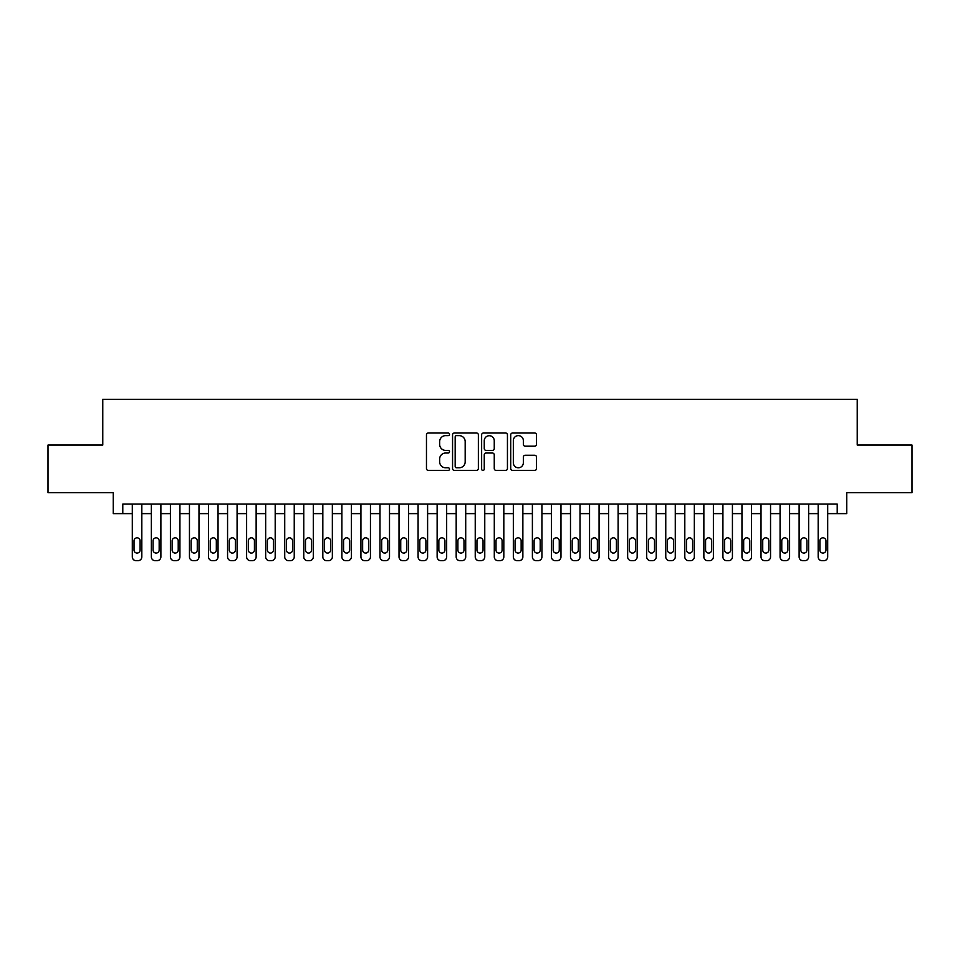 <?xml version="1.0" encoding="UTF-8"?>
<svg xmlns="http://www.w3.org/2000/svg" width="960" height="960" viewBox="0 0 960 960"><rect width="100%" height="100%" fill="white"/><g stroke="black" fill="none" stroke-linecap="round" stroke-linejoin="round"><path stroke-width="1.44" d="M449.52 434.316A1.308 1.308 0 0 0 448.212 433.008L428.34 433.008A1.872 1.872 0 0 0 426.468 434.88L426.468 468.54A1.872 1.872 0 0 0 428.34 470.412L448.212 470.412A1.308 1.308 0 0 0 449.52 469.104A1.308 1.308 0 0 0 448.212 467.796L445.632 467.796A5.988 5.988 0 0 1 439.656 461.808L439.656 459A5.988 5.988 0 0 1 445.632 453.012L448.212 453.012A1.308 1.308 0 0 0 449.52 451.704A1.308 1.308 0 0 0 448.212 450.396L445.632 450.396A5.988 5.988 0 0 1 439.656 444.42L439.656 441.612A5.988 5.988 0 0 1 445.632 435.624L448.212 435.624A1.308 1.308 0 0 0 449.52 434.316M534.648 446.196A1.872 1.872 0 0 0 536.52 444.324L536.52 434.88A1.872 1.872 0 0 0 534.648 433.008L512.58 433.008A1.872 1.872 0 0 0 510.72 434.88L510.72 468.54A1.872 1.872 0 0 0 512.58 470.412L534.648 470.412A1.872 1.872 0 0 0 536.52 468.54L536.52 457.128A1.872 1.872 0 0 0 534.648 455.256L525.204 455.256A1.872 1.872 0 0 0 523.344 457.128L523.344 462.792A5.004 5.004 0 0 1 518.34 467.796A5.004 5.004 0 0 1 513.336 462.792L513.336 440.628A5.004 5.004 0 0 1 518.34 435.624A5.004 5.004 0 0 1 523.344 440.628L523.344 444.324A1.872 1.872 0 0 0 525.204 446.196L534.648 446.196M122.784 513.624L122.784 504.096L837.216 504.096L837.216 513.624L846.744 513.624L846.744 492.672L912 492.672L912 445.044L857.232 445.044L857.232 399.312L102.768 399.312L102.768 445.044L48 445.044L48 492.672L113.256 492.672L113.256 513.624L132.3 513.624M478.368 434.88A1.872 1.872 0 0 0 476.496 433.008L454.428 433.008A1.872 1.872 0 0 0 452.556 434.88L452.556 468.54A1.872 1.872 0 0 0 454.428 470.412L476.496 470.412A1.872 1.872 0 0 0 478.368 468.54L478.368 434.88M483.504 433.008L505.572 433.008A1.872 1.872 0 0 1 507.444 434.88L507.444 468.54A1.872 1.872 0 0 1 505.572 470.412L496.128 470.412A1.872 1.872 0 0 1 494.256 468.54L494.256 454.884A1.872 1.872 0 0 0 492.384 453.012L486.12 453.012A1.872 1.872 0 0 0 484.26 454.884L484.26 469.104A1.308 1.308 0 0 1 482.94 470.412A1.308 1.308 0 0 1 481.632 469.104L481.632 434.88A1.872 1.872 0 0 1 483.504 433.008M141.828 504.096L141.828 556.872L141.828 513.624L151.356 513.624M160.884 504.096L160.884 556.872L160.884 513.624L170.412 513.624M179.928 504.096L179.928 556.872L179.928 513.624L189.456 513.624M198.984 504.096L198.984 556.872L198.984 513.624L208.512 513.624M218.04 504.096L218.04 556.872L218.04 513.624L227.568 513.624M237.084 504.096L237.084 556.872L237.084 513.624L246.612 513.624M256.14 504.096L256.14 556.872L256.14 513.624L265.668 513.624M275.196 504.096L275.196 556.872L275.196 513.624L284.724 513.624M294.24 504.096L294.24 556.872L294.24 513.624L303.768 513.624M313.296 504.096L313.296 556.872L313.296 513.624L322.824 513.624M332.352 504.096L332.352 556.872L332.352 513.624L341.88 513.624M351.396 504.096L351.396 556.872L351.396 513.624L360.924 513.624M370.452 504.096L370.452 556.872L370.452 513.624L379.98 513.624M389.508 504.096L389.508 556.872L389.508 513.624L399.024 513.624M408.552 504.096L408.552 556.872L408.552 513.624L418.08 513.624M427.608 504.096L427.608 556.872L427.608 513.624L437.136 513.624M446.664 504.096L446.664 556.872L446.664 513.624L456.18 513.624M465.708 504.096L465.708 556.872L465.708 513.624L475.236 513.624M484.764 504.096L484.764 556.872L484.764 513.624L494.292 513.624M503.82 504.096L503.82 556.872L503.82 513.624L513.336 513.624M522.864 504.096L522.864 556.872L522.864 513.624L532.392 513.624M541.92 504.096L541.92 556.872L541.92 513.624L551.448 513.624M560.976 504.096L560.976 556.872L560.976 513.624L570.492 513.624M580.02 504.096L580.02 556.872L580.02 513.624L589.548 513.624M599.076 504.096L599.076 556.872L599.076 513.624L608.604 513.624M618.12 504.096L618.12 556.872L618.12 513.624L627.648 513.624M637.176 504.096L637.176 556.872L637.176 513.624L646.704 513.624M656.232 504.096L656.232 556.872L656.232 513.624L665.76 513.624M675.276 504.096L675.276 556.872L675.276 513.624L684.804 513.624M694.332 504.096L694.332 556.872L694.332 513.624L703.86 513.624M713.388 504.096L713.388 556.872L713.388 513.624L722.916 513.624M732.432 504.096L732.432 556.872L732.432 513.624L741.96 513.624M751.488 504.096L751.488 556.872L751.488 513.624L761.016 513.624M770.544 504.096L770.544 556.872L770.544 513.624L780.072 513.624M789.588 504.096L789.588 556.872L789.588 513.624L799.116 513.624M808.644 504.096L808.644 556.872L808.644 513.624L818.172 513.624M827.7 504.096L827.7 556.872L827.7 513.624L837.216 513.624M456.48 435.624A1.308 1.308 0 0 0 455.172 436.932L455.172 466.476A1.308 1.308 0 0 0 456.48 467.796L459.192 467.796A5.988 5.988 0 0 0 465.18 461.808L465.18 441.612A5.988 5.988 0 0 0 459.192 435.624L456.48 435.624M494.256 440.724A5.004 5.004 0 0 0 489.252 435.72A5.004 5.004 0 0 0 484.26 440.724L484.26 448.524A1.872 1.872 0 0 0 486.12 450.396L492.384 450.396A1.872 1.872 0 0 0 494.256 448.524L494.256 440.724M134.016 550.02A3.048 3.048 91.2 0 0 137.064 553.068A3.048 3.048 91.2 0 0 140.112 550.02A3.048 3.048 -91.2 0 1 137.064 553.068A3.048 3.048 -91.2 0 1 134.016 550.02L134.016 540.876A3.048 3.048 -91.2 0 1 137.064 537.828A3.048 3.048 -91.2 0 1 140.112 540.876A3.048 3.048 91.2 0 0 137.064 537.828A3.048 3.048 91.2 0 0 134.016 540.876M132.3 504.096L132.3 556.872A3.816 3.816 88.8 0 0 136.116 560.688L138.024 560.688A3.816 3.816 88.8 0 0 141.828 556.872M140.112 540.876L140.112 550.02M153.072 550.02A3.048 3.048 91.2 0 0 156.12 553.068A3.048 3.048 91.2 0 0 159.168 550.02A3.048 3.048 -91.2 0 1 156.12 553.068A3.048 3.048 -91.2 0 1 153.072 550.02L153.072 540.876A3.048 3.048 -91.2 0 1 156.12 537.828A3.048 3.048 -91.2 0 1 159.168 540.876A3.048 3.048 91.2 0 0 156.12 537.828A3.048 3.048 91.2 0 0 153.072 540.876M172.128 550.02A3.048 3.048 91.2 0 0 175.176 553.068A3.048 3.048 91.2 0 0 178.224 550.02A3.048 3.048 -91.2 0 1 175.176 553.068A3.048 3.048 -91.2 0 1 172.128 550.02L172.128 540.876A3.048 3.048 -91.2 0 1 175.176 537.828A3.048 3.048 -91.2 0 1 178.224 540.876A3.048 3.048 91.2 0 0 175.176 537.828A3.048 3.048 91.2 0 0 172.128 540.876M191.172 550.02A3.048 3.048 91.2 0 0 194.22 553.068A3.048 3.048 91.2 0 0 197.268 550.02A3.048 3.048 -91.2 0 1 194.22 553.068A3.048 3.048 -91.2 0 1 191.172 550.02L191.172 540.876A3.048 3.048 -91.2 0 1 194.22 537.828A3.048 3.048 -91.2 0 1 197.268 540.876A3.048 3.048 91.2 0 0 194.22 537.828A3.048 3.048 91.2 0 0 191.172 540.876M210.228 550.02A3.048 3.048 91.2 0 0 213.276 553.068A3.048 3.048 91.2 0 0 216.324 550.02A3.048 3.048 -91.2 0 1 213.276 553.068A3.048 3.048 -91.2 0 1 210.228 550.02L210.228 540.876A3.048 3.048 -91.2 0 1 213.276 537.828A3.048 3.048 -91.2 0 1 216.324 540.876A3.048 3.048 91.2 0 0 213.276 537.828A3.048 3.048 91.2 0 0 210.228 540.876M151.356 504.096L151.356 556.872A3.816 3.816 88.8 0 0 155.172 560.688L157.068 560.688A3.816 3.816 88.8 0 0 160.884 556.872M159.168 540.876L159.168 550.02M170.412 504.096L170.412 556.872A3.816 3.816 88.8 0 0 174.216 560.688L176.124 560.688A3.816 3.816 88.8 0 0 179.928 556.872M178.224 540.876L178.224 550.02M189.456 504.096L189.456 556.872A3.816 3.816 88.8 0 0 193.272 560.688L195.18 560.688A3.816 3.816 88.8 0 0 198.984 556.872M197.268 540.876L197.268 550.02M208.512 504.096L208.512 556.872A3.816 3.816 88.8 0 0 212.316 560.688L214.224 560.688A3.816 3.816 88.8 0 0 218.04 556.872M216.324 540.876L216.324 550.02M229.284 550.02A3.048 3.048 91.2 0 0 232.332 553.068A3.048 3.048 91.2 0 0 235.38 550.02A3.048 3.048 -91.2 0 1 232.332 553.068A3.048 3.048 -91.2 0 1 229.284 550.02L229.284 540.876A3.048 3.048 -91.2 0 1 232.332 537.828A3.048 3.048 -91.2 0 1 235.38 540.876A3.048 3.048 91.2 0 0 232.332 537.828A3.048 3.048 91.2 0 0 229.284 540.876M227.568 504.096L227.568 556.872A3.816 3.816 88.8 0 0 231.372 560.688L233.28 560.688A3.816 3.816 88.8 0 0 237.084 556.872M235.38 540.876L235.38 550.02M248.328 550.02A3.048 3.048 91.2 0 0 251.376 553.068A3.048 3.048 91.2 0 0 254.424 550.02A3.048 3.048 -91.2 0 1 251.376 553.068A3.048 3.048 -91.2 0 1 248.328 550.02L248.328 540.876A3.048 3.048 -91.2 0 1 251.376 537.828A3.048 3.048 -91.2 0 1 254.424 540.876A3.048 3.048 91.2 0 0 251.376 537.828A3.048 3.048 91.2 0 0 248.328 540.876M246.612 504.096L246.612 556.872A3.816 3.816 88.8 0 0 250.428 560.688L252.336 560.688A3.816 3.816 88.8 0 0 256.14 556.872M254.424 540.876L254.424 550.02M267.384 550.02A3.048 3.048 91.2 0 0 270.432 553.068A3.048 3.048 91.2 0 0 273.48 550.02A3.048 3.048 -91.2 0 1 270.432 553.068A3.048 3.048 -91.2 0 1 267.384 550.02L267.384 540.876A3.048 3.048 -91.2 0 1 270.432 537.828A3.048 3.048 -91.2 0 1 273.48 540.876A3.048 3.048 91.2 0 0 270.432 537.828A3.048 3.048 91.2 0 0 267.384 540.876M265.668 504.096L265.668 556.872A3.816 3.816 88.8 0 0 269.472 560.688L271.38 560.688A3.816 3.816 88.8 0 0 275.196 556.872M273.48 540.876L273.48 550.02M286.428 550.02A3.048 3.048 91.2 0 0 289.476 553.068A3.048 3.048 91.2 0 0 292.536 550.02A3.048 3.048 -91.2 0 1 289.476 553.068A3.048 3.048 -91.2 0 1 286.428 550.02L286.428 540.876A3.048 3.048 -91.2 0 1 289.476 537.828A3.048 3.048 -91.2 0 1 292.536 540.876A3.048 3.048 91.2 0 0 289.476 537.828A3.048 3.048 91.2 0 0 286.428 540.876M284.724 504.096L284.724 556.872A3.816 3.816 88.8 0 0 288.528 560.688L290.436 560.688A3.816 3.816 88.8 0 0 294.24 556.872M292.536 540.876L292.536 550.02M305.484 550.02A3.048 3.048 91.2 0 0 308.532 553.068A3.048 3.048 91.2 0 0 311.58 550.02A3.048 3.048 -91.2 0 1 308.532 553.068A3.048 3.048 -91.2 0 1 305.484 550.02L305.484 540.876A3.048 3.048 -91.2 0 1 308.532 537.828A3.048 3.048 -91.2 0 1 311.58 540.876A3.048 3.048 91.2 0 0 308.532 537.828A3.048 3.048 91.2 0 0 305.484 540.876M324.54 550.02A3.048 3.048 91.2 0 0 327.588 553.068A3.048 3.048 91.2 0 0 330.636 550.02A3.048 3.048 -91.2 0 1 327.588 553.068A3.048 3.048 -91.2 0 1 324.54 550.02L324.54 540.876A3.048 3.048 -91.2 0 1 327.588 537.828A3.048 3.048 -91.2 0 1 330.636 540.876A3.048 3.048 91.2 0 0 327.588 537.828A3.048 3.048 91.2 0 0 324.54 540.876M343.584 550.02A3.048 3.048 91.2 0 0 346.632 553.068A3.048 3.048 91.2 0 0 349.68 550.02A3.048 3.048 -91.2 0 1 346.632 553.068A3.048 3.048 -91.2 0 1 343.584 550.02L343.584 540.876A3.048 3.048 -91.2 0 1 346.632 537.828A3.048 3.048 -91.2 0 1 349.68 540.876A3.048 3.048 91.2 0 0 346.632 537.828A3.048 3.048 91.2 0 0 343.584 540.876M362.64 550.02A3.048 3.048 91.2 0 0 365.688 553.068A3.048 3.048 91.2 0 0 368.736 550.02A3.048 3.048 -91.2 0 1 365.688 553.068A3.048 3.048 -91.2 0 1 362.64 550.02L362.64 540.876A3.048 3.048 -91.2 0 1 365.688 537.828A3.048 3.048 -91.2 0 1 368.736 540.876A3.048 3.048 91.2 0 0 365.688 537.828A3.048 3.048 91.2 0 0 362.64 540.876M381.696 550.02A3.048 3.048 91.2 0 0 384.744 553.068A3.048 3.048 91.2 0 0 387.792 550.02A3.048 3.048 -91.2 0 1 384.744 553.068A3.048 3.048 -91.2 0 1 381.696 550.02L381.696 540.876A3.048 3.048 -91.2 0 1 384.744 537.828A3.048 3.048 -91.2 0 1 387.792 540.876A3.048 3.048 91.2 0 0 384.744 537.828A3.048 3.048 91.2 0 0 381.696 540.876M400.74 550.02A3.048 3.048 91.2 0 0 403.788 553.068A3.048 3.048 91.2 0 0 406.836 550.02A3.048 3.048 -91.2 0 1 403.788 553.068A3.048 3.048 -91.2 0 1 400.74 550.02L400.74 540.876A3.048 3.048 -91.2 0 1 403.788 537.828A3.048 3.048 -91.2 0 1 406.836 540.876A3.048 3.048 91.2 0 0 403.788 537.828A3.048 3.048 91.2 0 0 400.74 540.876M419.796 550.02A3.048 3.048 91.2 0 0 422.844 553.068A3.048 3.048 91.2 0 0 425.892 550.02A3.048 3.048 -91.2 0 1 422.844 553.068A3.048 3.048 -91.2 0 1 419.796 550.02L419.796 540.876A3.048 3.048 -91.2 0 1 422.844 537.828A3.048 3.048 -91.2 0 1 425.892 540.876A3.048 3.048 91.2 0 0 422.844 537.828A3.048 3.048 91.2 0 0 419.796 540.876M438.852 550.02A3.048 3.048 91.2 0 0 441.9 553.068A3.048 3.048 91.2 0 0 444.948 550.02A3.048 3.048 -91.2 0 1 441.9 553.068A3.048 3.048 -91.2 0 1 438.852 550.02L438.852 540.876A3.048 3.048 -91.2 0 1 441.9 537.828A3.048 3.048 -91.2 0 1 444.948 540.876A3.048 3.048 91.2 0 0 441.9 537.828A3.048 3.048 91.2 0 0 438.852 540.876M457.896 550.02A3.048 3.048 91.2 0 0 460.944 553.068A3.048 3.048 91.2 0 0 463.992 550.02A3.048 3.048 -91.2 0 1 460.944 553.068A3.048 3.048 -91.2 0 1 457.896 550.02L457.896 540.876A3.048 3.048 -91.2 0 1 460.944 537.828A3.048 3.048 -91.2 0 1 463.992 540.876A3.048 3.048 91.2 0 0 460.944 537.828A3.048 3.048 91.2 0 0 457.896 540.876M476.952 550.02A3.048 3.048 91.2 0 0 480 553.068A3.048 3.048 91.2 0 0 483.048 550.02A3.048 3.048 -91.2 0 1 480 553.068A3.048 3.048 -91.2 0 1 476.952 550.02L476.952 540.876A3.048 3.048 -91.2 0 1 480 537.828A3.048 3.048 -91.2 0 1 483.048 540.876A3.048 3.048 91.2 0 0 480 537.828A3.048 3.048 91.2 0 0 476.952 540.876M496.008 550.02A3.048 3.048 91.2 0 0 499.056 553.068A3.048 3.048 91.2 0 0 502.104 550.02A3.048 3.048 -91.2 0 1 499.056 553.068A3.048 3.048 -91.2 0 1 496.008 550.02L496.008 540.876A3.048 3.048 -91.2 0 1 499.056 537.828A3.048 3.048 -91.2 0 1 502.104 540.876A3.048 3.048 91.2 0 0 499.056 537.828A3.048 3.048 91.2 0 0 496.008 540.876M515.052 550.02A3.048 3.048 91.2 0 0 518.1 553.068A3.048 3.048 91.2 0 0 521.148 550.02A3.048 3.048 -91.2 0 1 518.1 553.068A3.048 3.048 -91.2 0 1 515.052 550.02L515.052 540.876A3.048 3.048 -91.2 0 1 518.1 537.828A3.048 3.048 -91.2 0 1 521.148 540.876A3.048 3.048 91.2 0 0 518.1 537.828A3.048 3.048 91.2 0 0 515.052 540.876M303.768 504.096L303.768 556.872A3.816 3.816 88.8 0 0 307.584 560.688L309.492 560.688A3.816 3.816 88.8 0 0 313.296 556.872M311.58 540.876L311.58 550.02M322.824 504.096L322.824 556.872A3.816 3.816 88.8 0 0 326.628 560.688L328.536 560.688A3.816 3.816 88.8 0 0 332.352 556.872M330.636 540.876L330.636 550.02M341.88 504.096L341.88 556.872A3.816 3.816 88.8 0 0 345.684 560.688L347.592 560.688A3.816 3.816 88.8 0 0 351.396 556.872M349.68 540.876L349.68 550.02M360.924 504.096L360.924 556.872A3.816 3.816 88.8 0 0 364.74 560.688L366.636 560.688A3.816 3.816 88.8 0 0 370.452 556.872M368.736 540.876L368.736 550.02M379.98 504.096L379.98 556.872A3.816 3.816 88.8 0 0 383.784 560.688L385.692 560.688A3.816 3.816 88.8 0 0 389.508 556.872M387.792 540.876L387.792 550.02M399.024 504.096L399.024 556.872A3.816 3.816 88.8 0 0 402.84 560.688L404.748 560.688A3.816 3.816 88.8 0 0 408.552 556.872M406.836 540.876L406.836 550.02M418.08 504.096L418.08 556.872A3.816 3.816 88.8 0 0 421.896 560.688L423.792 560.688A3.816 3.816 88.8 0 0 427.608 556.872M425.892 540.876L425.892 550.02M437.136 504.096L437.136 556.872A3.816 3.816 88.8 0 0 440.94 560.688L442.848 560.688A3.816 3.816 88.8 0 0 446.664 556.872M444.948 540.876L444.948 550.02M456.18 504.096L456.18 556.872A3.816 3.816 88.8 0 0 459.996 560.688L461.904 560.688A3.816 3.816 88.8 0 0 465.708 556.872M463.992 540.876L463.992 550.02M475.236 504.096L475.236 556.872A3.816 3.816 88.8 0 0 479.052 560.688L480.948 560.688A3.816 3.816 88.8 0 0 484.764 556.872M483.048 540.876L483.048 550.02M494.292 504.096L494.292 556.872A3.816 3.816 88.8 0 0 498.096 560.688L500.004 560.688A3.816 3.816 88.8 0 0 503.82 556.872M502.104 540.876L502.104 550.02M513.336 504.096L513.336 556.872A3.816 3.816 88.8 0 0 517.152 560.688L519.06 560.688A3.816 3.816 88.8 0 0 522.864 556.872M521.148 540.876L521.148 550.02M534.108 550.02A3.048 3.048 91.2 0 0 537.156 553.068A3.048 3.048 91.2 0 0 540.204 550.02A3.048 3.048 -91.2 0 1 537.156 553.068A3.048 3.048 -91.2 0 1 534.108 550.02L534.108 540.876A3.048 3.048 -91.2 0 1 537.156 537.828A3.048 3.048 -91.2 0 1 540.204 540.876A3.048 3.048 91.2 0 0 537.156 537.828A3.048 3.048 91.2 0 0 534.108 540.876M553.164 550.02A3.048 3.048 91.2 0 0 556.212 553.068A3.048 3.048 91.2 0 0 559.26 550.02A3.048 3.048 -91.2 0 1 556.212 553.068A3.048 3.048 -91.2 0 1 553.164 550.02L553.164 540.876A3.048 3.048 -91.2 0 1 556.212 537.828A3.048 3.048 -91.2 0 1 559.26 540.876A3.048 3.048 91.2 0 0 556.212 537.828A3.048 3.048 91.2 0 0 553.164 540.876M572.208 550.02A3.048 3.048 91.2 0 0 575.256 553.068A3.048 3.048 91.2 0 0 578.304 550.02A3.048 3.048 -91.2 0 1 575.256 553.068A3.048 3.048 -91.2 0 1 572.208 550.02L572.208 540.876A3.048 3.048 -91.2 0 1 575.256 537.828A3.048 3.048 -91.2 0 1 578.304 540.876A3.048 3.048 91.2 0 0 575.256 537.828A3.048 3.048 91.2 0 0 572.208 540.876M591.264 550.02A3.048 3.048 91.2 0 0 594.312 553.068A3.048 3.048 91.2 0 0 597.36 550.02A3.048 3.048 -91.2 0 1 594.312 553.068A3.048 3.048 -91.2 0 1 591.264 550.02L591.264 540.876A3.048 3.048 -91.2 0 1 594.312 537.828A3.048 3.048 -91.2 0 1 597.36 540.876A3.048 3.048 91.2 0 0 594.312 537.828A3.048 3.048 91.2 0 0 591.264 540.876M532.392 504.096L532.392 556.872A3.816 3.816 88.8 0 0 536.208 560.688L538.104 560.688A3.816 3.816 88.8 0 0 541.92 556.872M540.204 540.876L540.204 550.02M551.448 504.096L551.448 556.872A3.816 3.816 88.8 0 0 555.252 560.688L557.16 560.688A3.816 3.816 88.8 0 0 560.976 556.872M559.26 540.876L559.26 550.02M570.492 504.096L570.492 556.872A3.816 3.816 88.8 0 0 574.308 560.688L576.216 560.688A3.816 3.816 88.8 0 0 580.02 556.872M578.304 540.876L578.304 550.02M589.548 504.096L589.548 556.872A3.816 3.816 88.8 0 0 593.364 560.688L595.26 560.688A3.816 3.816 88.8 0 0 599.076 556.872M597.36 540.876L597.36 550.02M610.32 550.02A3.048 3.048 91.2 0 0 613.368 553.068A3.048 3.048 91.2 0 0 616.416 550.02A3.048 3.048 -91.2 0 1 613.368 553.068A3.048 3.048 -91.2 0 1 610.32 550.02L610.32 540.876A3.048 3.048 -91.2 0 1 613.368 537.828A3.048 3.048 -91.2 0 1 616.416 540.876A3.048 3.048 91.2 0 0 613.368 537.828A3.048 3.048 91.2 0 0 610.32 540.876M608.604 504.096L608.604 556.872A3.816 3.816 88.8 0 0 612.408 560.688L614.316 560.688A3.816 3.816 88.8 0 0 618.12 556.872M616.416 540.876L616.416 550.02M629.364 550.02A3.048 3.048 91.2 0 0 632.412 553.068A3.048 3.048 91.2 0 0 635.46 550.02A3.048 3.048 -91.2 0 1 632.412 553.068A3.048 3.048 -91.2 0 1 629.364 550.02L629.364 540.876A3.048 3.048 -91.2 0 1 632.412 537.828A3.048 3.048 -91.2 0 1 635.46 540.876A3.048 3.048 91.2 0 0 632.412 537.828A3.048 3.048 91.2 0 0 629.364 540.876M627.648 504.096L627.648 556.872A3.816 3.816 88.8 0 0 631.464 560.688L633.372 560.688A3.816 3.816 88.8 0 0 637.176 556.872M635.46 540.876L635.46 550.02M648.42 550.02A3.048 3.048 91.2 0 0 651.468 553.068A3.048 3.048 91.2 0 0 654.516 550.02A3.048 3.048 -91.2 0 1 651.468 553.068A3.048 3.048 -91.2 0 1 648.42 550.02L648.42 540.876A3.048 3.048 -91.2 0 1 651.468 537.828A3.048 3.048 -91.2 0 1 654.516 540.876A3.048 3.048 91.2 0 0 651.468 537.828A3.048 3.048 91.2 0 0 648.42 540.876M646.704 504.096L646.704 556.872A3.816 3.816 88.8 0 0 650.508 560.688L652.416 560.688A3.816 3.816 88.8 0 0 656.232 556.872M654.516 540.876L654.516 550.02M667.464 550.02A3.048 3.048 91.2 0 0 670.524 553.068A3.048 3.048 91.2 0 0 673.572 550.02A3.048 3.048 -91.2 0 1 670.524 553.068A3.048 3.048 -91.2 0 1 667.464 550.02L667.464 540.876A3.048 3.048 -91.2 0 1 670.524 537.828A3.048 3.048 -91.2 0 1 673.572 540.876A3.048 3.048 91.2 0 0 670.524 537.828A3.048 3.048 91.2 0 0 667.464 540.876M665.76 504.096L665.76 556.872A3.816 3.816 88.8 0 0 669.564 560.688L671.472 560.688A3.816 3.816 88.8 0 0 675.276 556.872M673.572 540.876L673.572 550.02M686.52 550.02A3.048 3.048 91.2 0 0 689.568 553.068A3.048 3.048 91.2 0 0 692.616 550.02A3.048 3.048 -91.2 0 1 689.568 553.068A3.048 3.048 -91.2 0 1 686.52 550.02L686.52 540.876A3.048 3.048 -91.2 0 1 689.568 537.828A3.048 3.048 -91.2 0 1 692.616 540.876A3.048 3.048 91.2 0 0 689.568 537.828A3.048 3.048 91.2 0 0 686.52 540.876M684.804 504.096L684.804 556.872A3.816 3.816 88.8 0 0 688.62 560.688L690.528 560.688A3.816 3.816 88.8 0 0 694.332 556.872M692.616 540.876L692.616 550.02M705.576 550.02A3.048 3.048 91.2 0 0 708.624 553.068A3.048 3.048 91.2 0 0 711.672 550.02A3.048 3.048 -91.2 0 1 708.624 553.068A3.048 3.048 -91.2 0 1 705.576 550.02L705.576 540.876A3.048 3.048 -91.2 0 1 708.624 537.828A3.048 3.048 -91.2 0 1 711.672 540.876A3.048 3.048 91.2 0 0 708.624 537.828A3.048 3.048 91.2 0 0 705.576 540.876M703.86 504.096L703.86 556.872A3.816 3.816 88.8 0 0 707.664 560.688L709.572 560.688A3.816 3.816 88.8 0 0 713.388 556.872M711.672 540.876L711.672 550.02M724.62 550.02A3.048 3.048 91.2 0 0 727.668 553.068A3.048 3.048 91.2 0 0 730.716 550.02A3.048 3.048 -91.2 0 1 727.668 553.068A3.048 3.048 -91.2 0 1 724.62 550.02L724.62 540.876A3.048 3.048 -91.2 0 1 727.668 537.828A3.048 3.048 -91.2 0 1 730.716 540.876A3.048 3.048 91.2 0 0 727.668 537.828A3.048 3.048 91.2 0 0 724.62 540.876M722.916 504.096L722.916 556.872A3.816 3.816 88.8 0 0 726.72 560.688L728.628 560.688A3.816 3.816 88.8 0 0 732.432 556.872M730.716 540.876L730.716 550.02M743.676 550.02A3.048 3.048 91.2 0 0 746.724 553.068A3.048 3.048 91.2 0 0 749.772 550.02A3.048 3.048 -91.2 0 1 746.724 553.068A3.048 3.048 -91.2 0 1 743.676 550.02L743.676 540.876A3.048 3.048 -91.2 0 1 746.724 537.828A3.048 3.048 -91.2 0 1 749.772 540.876A3.048 3.048 91.2 0 0 746.724 537.828A3.048 3.048 91.2 0 0 743.676 540.876M741.96 504.096L741.96 556.872A3.816 3.816 88.8 0 0 745.776 560.688L747.684 560.688A3.816 3.816 88.8 0 0 751.488 556.872M749.772 540.876L749.772 550.02M762.732 550.02A3.048 3.048 91.2 0 0 765.78 553.068A3.048 3.048 91.2 0 0 768.828 550.02A3.048 3.048 -91.2 0 1 765.78 553.068A3.048 3.048 -91.2 0 1 762.732 550.02L762.732 540.876A3.048 3.048 -91.2 0 1 765.78 537.828A3.048 3.048 -91.2 0 1 768.828 540.876A3.048 3.048 91.2 0 0 765.78 537.828A3.048 3.048 91.2 0 0 762.732 540.876M761.016 504.096L761.016 556.872A3.816 3.816 88.8 0 0 764.82 560.688L766.728 560.688A3.816 3.816 88.8 0 0 770.544 556.872M768.828 540.876L768.828 550.02M781.776 550.02A3.048 3.048 91.2 0 0 784.824 553.068A3.048 3.048 91.2 0 0 787.872 550.02A3.048 3.048 -91.2 0 1 784.824 553.068A3.048 3.048 -91.2 0 1 781.776 550.02L781.776 540.876A3.048 3.048 -91.2 0 1 784.824 537.828A3.048 3.048 -91.2 0 1 787.872 540.876A3.048 3.048 91.2 0 0 784.824 537.828A3.048 3.048 91.2 0 0 781.776 540.876M780.072 504.096L780.072 556.872A3.816 3.816 88.8 0 0 783.876 560.688L785.784 560.688A3.816 3.816 88.8 0 0 789.588 556.872M787.872 540.876L787.872 550.02M800.832 550.02A3.048 3.048 91.2 0 0 803.88 553.068A3.048 3.048 91.2 0 0 806.928 550.02A3.048 3.048 -91.2 0 1 803.88 553.068A3.048 3.048 -91.2 0 1 800.832 550.02L800.832 540.876A3.048 3.048 -91.2 0 1 803.88 537.828A3.048 3.048 -91.2 0 1 806.928 540.876A3.048 3.048 91.2 0 0 803.88 537.828A3.048 3.048 91.2 0 0 800.832 540.876M799.116 504.096L799.116 556.872A3.816 3.816 88.8 0 0 802.932 560.688L804.828 560.688A3.816 3.816 88.8 0 0 808.644 556.872M806.928 540.876L806.928 550.02M819.888 550.02A3.048 3.048 91.2 0 0 822.936 553.068A3.048 3.048 91.2 0 0 825.984 550.02A3.048 3.048 -91.2 0 1 822.936 553.068A3.048 3.048 -91.2 0 1 819.888 550.02L819.888 540.876A3.048 3.048 -91.2 0 1 822.936 537.828A3.048 3.048 -91.2 0 1 825.984 540.876A3.048 3.048 91.2 0 0 822.936 537.828A3.048 3.048 91.2 0 0 819.888 540.876M818.172 504.096L818.172 556.872A3.816 3.816 88.8 0 0 821.976 560.688L823.884 560.688A3.816 3.816 88.8 0 0 827.7 556.872M825.984 540.876L825.984 550.02"/></g></svg>
